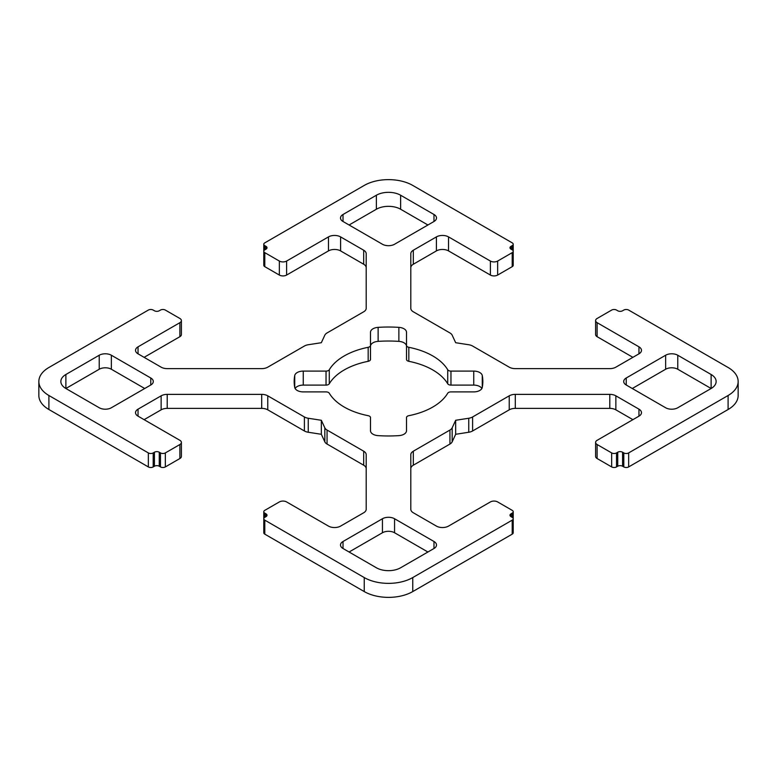 <?xml version="1.0" encoding="UTF-8"?>
<svg xmlns="http://www.w3.org/2000/svg" width="777" height="777" viewBox="0 0 777 777"><rect width="100%" height="100%" fill="white"/><g stroke="black" fill="none" stroke-linecap="round" stroke-linejoin="round"><path stroke-width="1.17" d="M597.115 322.678A5.148 2.972 180 0 1 595.609 320.58A5.148 2.972 180 0 1 597.115 318.473L611.664 310.072A3.429 1.981 180 0 1 616.52 310.072L617.734 310.771A3.429 1.981 0 0 0 622.581 310.771L623.795 310.072A3.429 1.981 180 0 1 628.651 310.072L728.098 367.492A34.305 19.804 180 0 1 738.15 381.497A34.305 19.804 180 0 1 728.098 395.503L628.651 452.923A3.429 1.981 180 0 1 623.795 452.923L622.581 452.224A3.429 1.981 0 0 0 617.734 452.224L616.52 452.923A3.429 1.981 180 0 1 611.664 452.923L597.115 444.522A5.148 2.972 180 0 1 595.609 442.414A5.148 2.972 180 0 1 597.115 440.316L638.956 416.161A8.576 4.953 0 0 0 641.472 412.655A8.576 4.953 0 0 0 638.956 409.158L615.86 395.823A8.576 4.953 0 0 0 609.79 394.376L515.297 394.376A8.576 4.953 0 0 0 509.236 395.823L472.601 416.967A8.576 4.953 180 0 1 468.754 418.249L455.672 420.279L452.165 427.836A8.576 4.953 180 0 1 449.941 430.05L413.306 451.204A8.576 4.953 0 0 0 410.8 454.7L410.8 509.265A8.576 4.953 0 0 0 413.306 512.762L436.412 526.097A8.576 4.953 0 0 0 448.533 526.097L490.384 501.942A5.148 2.972 180 0 1 497.659 501.942L512.208 510.343A3.429 1.981 180 0 1 513.218 511.742A3.429 1.981 180 0 1 512.208 513.141L511.004 513.84A3.429 1.981 0 0 0 509.994 515.248A3.429 1.981 0 0 0 511.004 516.647L512.208 517.346A3.429 1.981 180 0 1 513.218 518.745A3.429 1.981 180 0 1 512.208 520.143L412.762 577.564A34.305 19.804 180 0 1 364.238 577.564L264.792 520.143A3.429 1.981 180 0 1 263.782 518.745A3.429 1.981 180 0 1 264.792 517.346L265.996 516.647A3.429 1.981 0 0 0 267.006 515.248A3.429 1.981 0 0 0 265.996 513.84L264.792 513.141A3.429 1.981 180 0 1 263.782 511.742A3.429 1.981 180 0 1 264.792 510.343L279.341 501.942A5.148 2.972 180 0 1 286.616 501.942L328.467 526.097A8.576 4.953 0 0 0 340.588 526.097L363.694 512.762A8.576 4.953 0 0 0 366.2 509.265L366.2 454.7A8.576 4.953 0 0 0 363.694 451.204L327.059 430.05A8.576 4.953 180 0 1 324.835 427.836L321.328 420.279L308.246 418.249A8.576 4.953 180 0 1 304.399 416.967L267.764 395.823A8.576 4.953 0 0 0 261.703 394.376L167.21 394.376A8.576 4.953 0 0 0 161.14 395.823L138.044 409.158A8.576 4.953 0 0 0 135.528 412.655A8.576 4.953 0 0 0 138.044 416.161L179.885 440.316A5.148 2.972 180 0 1 181.391 442.414A5.148 2.972 180 0 1 179.885 444.522L165.336 452.923A3.429 1.981 180 0 1 160.48 452.923L159.266 452.224A3.429 1.981 0 0 0 154.419 452.224L153.205 452.923A3.429 1.981 180 0 1 148.349 452.923L48.902 395.503A34.305 19.804 180 0 1 38.85 381.497A34.305 19.804 180 0 1 48.902 367.492L148.349 310.072A3.429 1.981 180 0 1 153.205 310.072L154.419 310.771A3.429 1.981 0 0 0 159.266 310.771L160.48 310.072A3.429 1.981 180 0 1 165.336 310.072L179.885 318.473A5.148 2.972 180 0 1 181.391 320.58A5.148 2.972 180 0 1 179.885 322.678L138.044 346.833A8.576 4.953 0 0 0 135.528 350.34A8.576 4.953 0 0 0 138.044 353.836L161.14 367.171A8.576 4.953 0 0 0 167.21 368.628L261.703 368.628A8.576 4.953 0 0 0 267.764 367.171L304.399 346.027A8.576 4.953 180 0 1 308.246 344.745L321.328 342.715L324.835 335.159A8.576 4.953 180 0 1 327.059 332.945L363.694 311.791A8.576 4.953 0 0 0 366.2 308.294L366.2 253.739A8.576 4.953 0 0 0 363.694 250.233L340.588 236.898A8.576 4.953 0 0 0 328.467 236.898L286.616 261.053A5.148 2.972 180 0 1 279.341 261.053L264.792 252.651A3.429 1.981 180 0 1 263.782 251.253A3.429 1.981 180 0 1 264.792 249.854L265.996 249.155A3.429 1.981 0 0 0 267.006 247.756A3.429 1.981 0 0 0 265.996 246.348L264.792 245.649A3.429 1.981 180 0 1 263.782 244.25A3.429 1.981 180 0 1 264.792 242.851L364.238 185.431A34.305 19.804 180 0 1 412.762 185.431L512.208 242.851A3.429 1.981 180 0 1 513.218 244.25A3.429 1.981 180 0 1 512.208 245.649L511.004 246.348A3.429 1.981 0 0 0 509.994 247.756A3.429 1.981 0 0 0 511.004 249.155L512.208 249.854A3.429 1.981 180 0 1 513.218 251.253A3.429 1.981 180 0 1 512.208 252.651L497.659 261.053A5.148 2.972 180 0 1 490.384 261.053L448.533 236.898A8.576 4.953 0 0 0 436.412 236.898L413.306 250.233A8.576 4.953 0 0 0 410.8 253.739L410.8 308.294A8.576 4.953 0 0 0 413.306 311.791L449.941 332.945A8.576 4.953 180 0 1 452.165 335.159L455.672 342.715L468.754 344.745A8.576 4.953 180 0 1 472.601 346.027L509.236 367.171A8.576 4.953 0 0 0 515.297 368.628L609.79 368.628A8.576 4.953 0 0 0 615.86 367.171L638.956 353.836A8.576 4.953 0 0 0 641.472 350.34A8.576 4.953 0 0 0 638.956 346.833L597.115 322.678L597.115 336.684A5.148 2.972 0 0 1 595.609 334.586L595.609 320.58M632.896 357.342L597.115 336.684M728.098 395.503L728.098 409.508A34.305 19.804 0 0 0 738.15 395.503L738.15 381.497M728.098 409.508L628.651 466.928L628.651 452.923M623.795 452.923L623.795 466.928A3.429 1.981 0 0 0 628.651 466.928M623.795 466.928L622.581 466.229L622.581 452.224M617.734 452.224L617.734 466.229A3.429 1.981 180 0 1 622.581 466.229M617.734 466.229L616.52 466.928L616.52 452.923M611.664 452.923L611.664 466.928A3.429 1.981 0 0 0 616.52 466.928M611.664 466.928L597.115 458.527L597.115 444.522M595.609 442.414L595.609 456.42A5.148 2.972 0 0 0 597.115 458.527M632.896 419.658L615.86 409.829L615.86 395.823M609.79 394.376L609.79 408.372A8.576 4.953 180 0 1 615.86 409.829M609.79 408.372L515.297 408.372L515.297 394.376M509.236 395.823L509.236 409.829A8.576 4.953 180 0 1 515.297 408.372M509.236 409.829L472.601 430.973L472.601 416.967M468.754 418.249L468.754 432.255A8.576 4.953 0 0 0 472.601 430.973M468.754 432.255L455.672 434.285L452.165 441.841L452.165 427.836M449.941 430.05L449.941 444.055A8.576 4.953 0 0 0 452.165 441.841M449.941 444.055L413.306 465.209L413.306 451.204M410.8 468.706A8.576 4.953 180 0 1 413.306 465.209M512.208 520.143L512.208 534.149A3.429 1.981 0 0 0 513.218 532.75L513.218 511.742M512.208 534.149L412.762 591.569L412.762 577.564M364.238 577.564L364.238 591.569A34.305 19.804 0 0 0 412.762 591.569M364.238 591.569L264.792 534.149L264.792 520.143M263.782 511.742L263.782 532.75A3.429 1.981 0 0 0 264.792 534.149M363.694 451.204L363.694 465.209A8.576 4.953 180 0 1 366.2 468.706M363.694 465.209L327.059 444.055L327.059 430.05M324.835 427.836L324.835 441.841A8.576 4.953 0 0 0 327.059 444.055M324.835 441.841L321.328 434.285L308.246 432.255L308.246 418.249M304.399 416.967L304.399 430.973A8.576 4.953 0 0 0 308.246 432.255M304.399 430.973L267.764 409.829L267.764 395.823M261.703 394.376L261.703 408.372A8.576 4.953 180 0 1 267.764 409.829M261.703 408.372L167.21 408.372L167.21 394.376M161.14 395.823L161.14 409.829A8.576 4.953 180 0 1 167.21 408.372M161.14 409.829L144.104 419.658M179.885 444.522L179.885 458.527A5.148 2.972 0 0 0 181.391 456.42L181.391 442.414M179.885 458.527L165.336 466.928L165.336 452.923M160.48 452.923L160.48 466.928A3.429 1.981 0 0 0 165.336 466.928M160.48 466.928L159.266 466.229L159.266 452.224M154.419 452.224L154.419 466.229A3.429 1.981 180 0 1 159.266 466.229M154.419 466.229L153.205 466.928L153.205 452.923M148.349 452.923L148.349 466.928A3.429 1.981 0 0 0 153.205 466.928M148.349 466.928L48.902 409.508L48.902 395.503M38.85 381.497L38.85 395.503A34.305 19.804 0 0 0 48.902 409.508M179.885 322.678L179.885 336.684A5.148 2.972 0 0 0 181.391 334.586L181.391 320.58M179.885 336.684L144.104 357.342M363.694 250.233L363.694 264.238A8.576 4.953 180 0 1 366.2 267.735M363.694 264.238L340.588 250.903L340.588 236.898M328.467 236.898L328.467 250.903A8.576 4.953 180 0 1 340.588 250.903M328.467 250.903L286.616 275.058L286.616 261.053M279.341 261.053L279.341 275.058A5.148 2.972 0 0 0 286.616 275.058M279.341 275.058L264.792 266.657L264.792 252.651M263.782 244.25L263.782 265.258A3.429 1.981 0 0 0 264.792 266.657M512.208 252.651L512.208 266.657A3.429 1.981 0 0 0 513.218 265.258L513.218 244.25M512.208 266.657L497.659 275.058L497.659 261.053M490.384 261.053L490.384 275.058A5.148 2.972 0 0 0 497.659 275.058M490.384 275.058L448.533 250.903L448.533 236.898M436.412 236.898L436.412 250.903A8.576 4.953 180 0 1 448.533 250.903M436.412 250.903L413.306 264.238L413.306 250.233M410.8 267.735A8.576 4.953 180 0 1 413.306 264.238M368.172 361.315A3.429 1.981 0 0 0 370.493 359.44L370.493 345.435A3.429 1.981 180 0 1 368.172 347.309L368.172 361.315A62.607 36.15 0 0 0 329.283 383.77L329.283 369.765A62.607 36.15 180 0 1 368.172 347.309M329.283 369.765A3.429 1.981 180 0 1 326.039 371.095L326.039 385.101A3.429 1.981 0 0 0 329.283 383.77M326.039 385.101L303.253 385.101L303.253 371.095A8.576 4.953 0 0 0 294.736 375.505L294.736 387.49A8.576 4.953 0 0 0 303.253 391.899L326.039 391.899A3.429 1.981 180 0 1 329.283 393.23A62.607 36.15 180 0 0 368.172 415.685A3.429 1.981 180 0 1 370.493 417.56L370.493 430.711A8.576 4.953 0 0 0 378.127 435.635A94.338 54.468 180 0 0 398.873 435.635A8.576 4.953 0 0 0 406.507 430.711L406.507 417.56A3.429 1.981 180 0 1 408.828 415.685A62.607 36.15 180 0 0 447.717 393.23A3.429 1.981 180 0 1 450.961 391.899L473.747 391.899A8.576 4.953 0 0 0 482.264 387.49L482.264 375.505A8.576 4.953 0 0 0 473.747 371.095L473.747 385.101A8.576 4.953 180 0 1 481.886 388.5M295.114 388.5A8.576 4.953 180 0 1 303.253 385.101M473.747 385.101L450.961 385.101L450.961 371.095A3.429 1.981 180 0 1 447.717 369.765L447.717 383.77A3.429 1.981 0 0 0 450.961 385.101M447.717 383.77A62.607 36.15 0 0 0 408.828 361.315L408.828 347.309A62.607 36.15 180 0 1 447.717 369.765M408.828 347.309A3.429 1.981 180 0 1 406.507 345.435L406.507 359.44A3.429 1.981 0 0 0 408.828 361.315M398.873 341.365A8.576 4.953 180 0 1 406.507 346.289L406.507 332.284A8.576 4.953 0 0 0 398.873 327.36L398.873 341.365A94.338 54.468 0 0 0 378.127 341.365L378.127 327.36A8.576 4.953 0 0 0 370.493 332.284L370.493 346.289A8.576 4.953 180 0 1 378.127 341.365M144.716 388.5L111.364 369.24L111.364 355.235A8.576 4.953 0 0 0 99.233 355.235L99.233 369.24A8.576 4.953 180 0 1 111.364 369.24M99.233 369.24L65.88 388.5L65.88 374.495A17.152 9.907 0 0 0 60.859 381.497A17.152 9.907 0 0 0 65.88 388.5L99.233 407.76A8.576 4.953 0 0 0 111.364 407.76L150.777 385.003A8.576 4.953 0 0 0 153.292 381.497A8.576 4.953 0 0 0 150.777 378.001L150.777 385.003M427.913 224.99L400.631 209.236L400.631 195.231A17.152 9.907 0 0 0 376.369 195.231L376.369 209.236A17.152 9.907 180 0 1 400.631 209.236M376.369 209.236L349.087 224.99M427.913 552.01L394.561 532.75L394.561 518.745A8.576 4.953 0 0 0 382.439 518.745L382.439 532.75A8.576 4.953 180 0 1 394.561 532.75M382.439 532.75L349.087 552.01M677.767 355.235L711.12 374.495L711.12 388.5L677.767 369.24L677.767 355.235A8.576 4.953 0 0 0 665.636 355.235L665.636 369.24A8.576 4.953 180 0 1 677.767 369.24M665.636 369.24L632.284 388.5M321.328 434.285L321.328 420.279M455.672 434.285L455.672 420.279M626.223 378.001A8.576 4.953 0 0 0 623.708 381.497A8.576 4.953 0 0 0 626.223 385.003L626.223 378.001L665.636 355.235M626.223 385.003L665.636 407.76A8.576 4.953 0 0 0 677.767 407.76L711.12 388.5A17.152 9.907 0 0 0 716.141 381.497A17.152 9.907 0 0 0 711.12 374.495M433.984 548.504A8.576 4.953 0 0 0 436.499 545.007A8.576 4.953 0 0 0 433.984 541.501L433.984 548.504L400.631 567.764A17.152 9.907 0 0 1 376.369 567.764L343.016 548.504L343.016 541.501A8.576 4.953 0 0 0 340.501 545.007A8.576 4.953 0 0 0 343.016 548.504M343.016 541.501L382.439 518.745M433.984 221.494A8.576 4.953 0 0 0 436.499 217.987A8.576 4.953 0 0 0 433.984 214.491L433.984 221.494L394.561 244.25A8.576 4.953 0 0 1 382.439 244.25L343.016 221.494L343.016 214.491A8.576 4.953 0 0 0 340.501 217.987A8.576 4.953 0 0 0 343.016 221.494M343.016 214.491L376.369 195.231M111.364 355.235L150.777 378.001M303.253 371.095L326.039 371.095M294.736 387.49A94.338 54.468 180 0 1 294.162 381.497A94.338 54.468 180 0 1 294.736 375.505M482.264 375.505A94.338 54.468 180 0 1 482.838 381.497A94.338 54.468 180 0 1 482.264 387.49M406.507 332.284L406.507 345.435M378.127 327.36A94.338 54.468 180 0 1 398.873 327.36M394.561 518.745L433.984 541.501M400.631 195.231L433.984 214.491M65.88 374.495L99.233 355.235M450.961 371.095L473.747 371.095M370.493 345.435L370.493 332.284M638.956 346.833L638.956 353.836M511.004 249.155L511.004 246.348M512.208 245.649L512.208 249.854M264.792 517.346L264.792 513.141M265.996 513.84L265.996 516.647M265.996 246.348L265.996 249.155M264.792 249.854L264.792 245.649M512.208 513.141L512.208 517.346M511.004 516.647L511.004 513.84M138.044 353.836L138.044 346.833M138.044 416.161L138.044 409.158M638.956 409.158L638.956 416.161"/></g></svg>
